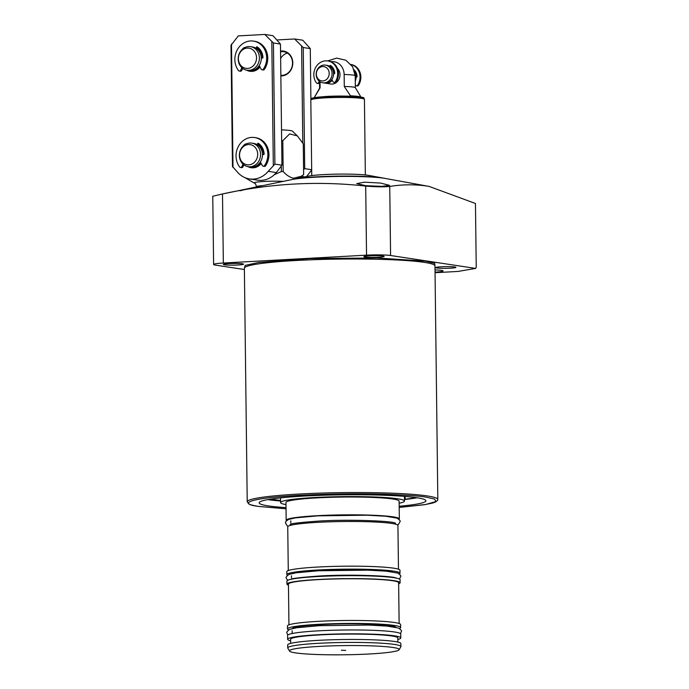 <?xml version="1.0" encoding="UTF-8"?>
<svg xmlns="http://www.w3.org/2000/svg" width="689" height="689" viewBox="0 0 689 689"><rect width="100%" height="100%" fill="white"/><g stroke="black" fill="none" stroke-linecap="round" stroke-linejoin="round"><path stroke-width="1.03" d="M244.371 268.322L245.146 265.403L258.487 262.5L309.387 258.573L377.184 257.979L425.578 261.165L434.768 263.37L434.966 265.997M228.86 263.594A10.128 0.853 -0.7 0 1 243.596 264.171A10.128 0.853 -0.7 0 1 238.075 264.998A10.128 0.853 -0.7 0 1 223.348 264.421A10.128 0.853 -0.7 0 1 228.86 263.594M369.416 255.869A10.128 0.853 -0.7 0 1 384.152 256.446A10.128 0.853 -0.7 0 1 378.631 257.264A10.128 0.853 -0.7 0 1 363.895 256.687A10.128 0.853 -0.7 0 1 369.416 255.869M441.236 266.781A10.128 0.853 -0.7 0 1 455.963 267.358A10.128 0.853 -0.7 0 1 450.451 268.185A10.128 0.853 -0.7 0 1 435.715 267.608A10.128 0.853 -0.7 0 1 441.236 266.781M435.017 269.924A14.891 1.249 -0.7 0 1 441.477 270.389A14.891 1.249 -0.7 0 1 443.105 270.932A14.891 1.249 -0.7 0 1 435.043 272.146M286.013 507.638A83.395 6.993 -0.7 0 1 268.279 505.898A83.395 6.993 -0.7 0 1 259.15 502.832A83.395 6.993 -0.7 0 1 322.986 495.253A83.395 6.993 -0.7 0 1 416.793 497.725A83.395 6.993 -0.7 0 1 425.923 500.791A83.395 6.993 -0.7 0 1 399.181 506.26M267.849 499.611A83.395 6.993 179.3 0 0 268.21 499.663A83.395 6.993 179.3 0 0 280.578 501.015M244.388 269.52L215.554 265.136A17.871 1.499 179.3 0 1 213.599 264.481A17.871 1.499 179.3 0 1 223.339 263.026L366.539 255.154A17.871 1.499 179.3 0 1 390.585 255.516L475.686 268.417L457.987 271.44L475.513 268.426L476.237 267.349L475.453 203.488L429.126 186.418L385.358 178.46A50.926 4.272 179.3 0 0 383.962 178.227A50.926 4.272 179.3 0 0 336.93 176.47A50.926 4.272 179.3 0 0 291.835 179.596L248.298 188.622M429.126 186.418L426.25 185.935C413.994 184.29 401.825 184.463 389.741 186.452C383.885 187.046 375.875 186.926 365.695 186.09C317.999 180.759 270.26 183.386 222.495 193.971L212.763 196.236L213.599 264.481M380.561 183.067L389.535 185.341L381.775 186.357L365.721 185.685L356.747 183.618L364.49 182.172L380.561 183.067M240.013 190.801C259.288 186.056 243.329 189.794 225.165 193.411L221.557 194.16M280.569 500.421A78.184 6.554 -0.7 0 1 274.541 499.663A78.184 6.554 -0.7 0 1 271.139 499.069M405.132 496.433L405.166 499.198L404.46 499.198M415.829 497.587A78.184 6.554 -0.7 0 1 405.166 499.198M285.978 504.615A61.95 5.193 -0.7 0 1 280.595 502.565A61.95 5.193 -0.7 0 1 328.016 496.941A61.95 5.193 -0.7 0 1 397.699 498.776A61.95 5.193 -0.7 0 1 404.477 501.058A61.95 5.193 -0.7 0 1 399.146 503.237M281.646 140.668A32.762 2.747 -0.7 0 1 282.8 140.694L289.647 133.907L297.364 135.914L303.263 143.803L303.642 174.661L301.136 176.315L293.471 178.244C289.931 177.417 286.495 175.187 283.179 171.552A32.762 2.747 -0.7 0 0 281.37 171.527L281.31 166.669M297.269 135.819L292.437 131.143A20.851 1.748 179.3 0 0 281.517 129.885M282.8 140.694L283.179 171.552M281.37 171.527L274.317 174.713M244.931 177.641L254.396 183.153A18.095 1.516 -0.7 0 1 263.103 181.517A18.095 1.516 -0.7 0 1 283.265 181.371M404.46 499.508A83.395 6.993 179.3 0 0 417.146 497.785M435.052 272.706L457.987 271.44M384.341 178.287A48.549 4.074 179.3 0 0 383.162 178.046A48.549 4.074 179.3 0 0 316.518 176.849A48.549 4.074 179.3 0 0 294.014 179.14A48.549 4.074 179.3 0 0 292.842 179.398M383.162 178.046L368.632 175.402A32.762 2.747 179.3 0 0 323.658 174.593A32.762 2.747 179.3 0 0 308.474 176.143L294.014 179.14M365.351 174.954L364.429 99.38A26.802 2.248 179.3 0 0 364.395 99.268A26.802 2.248 179.3 0 0 361.492 98.389A26.802 2.248 179.3 0 0 325.432 97.847A26.802 2.248 179.3 0 0 310.851 99.922A26.802 2.248 179.3 0 0 310.825 100.034L311.747 175.609M314.244 97.64L319.636 88.089A17.871 1.499 -0.7 0 1 320.101 87.804L314.141 97.821M337.438 68.392A8.931 7.932 98.6 0 1 340.004 74.722A8.931 7.932 98.6 0 1 330.703 83.998L325.217 83.162A8.931 7.932 98.6 0 1 324.743 83.068M351.545 96.357L350.486 95.823L344.285 86.469L344.138 74.498A13.582 12.057 -81.4 0 0 330.944 61.726M320.032 81.758L320.101 87.804M360.967 97.106L355.326 87.649A17.871 1.499 179.3 0 0 344.285 86.469M355.266 81.199A8.931 7.932 -81.4 0 0 354.904 72.698M330.444 66.394A8.931 7.932 98.6 0 1 334.509 73.62M332.296 80.269A8.931 7.932 98.6 0 1 326.672 83.231A8.931 7.932 98.6 0 1 325.217 83.162M325.466 65.119L326.956 65.352A8.931 7.932 98.6 0 1 333.545 74.558A8.931 7.932 98.6 0 1 325.725 83.085A8.931 7.932 98.6 0 1 324.269 83.016L322.779 82.792A8.931 7.932 98.6 0 1 316.191 73.577A8.931 7.932 98.6 0 1 324.011 65.05A8.931 7.932 98.6 0 1 325.466 65.119A8.931 7.932 98.6 0 1 332.055 74.334A8.931 7.932 98.6 0 1 324.235 82.861A8.931 7.932 98.6 0 1 322.779 82.792M356.997 76.875A8.931 7.932 -81.4 0 0 354.516 71.045M322.676 66.557A7.217 6.408 98.6 0 1 329.196 73.396A7.217 6.408 98.6 0 1 322.857 80.94A7.217 6.408 98.6 0 1 316.346 74.102A7.217 6.408 98.6 0 1 322.676 66.557M257.04 48.325A11.911 10.576 98.6 0 1 262.518 58.1M259.77 66.6A11.911 10.576 98.6 0 1 252.062 70.803A11.911 10.576 98.6 0 1 250.124 70.709A11.911 10.576 98.6 0 1 249.521 70.597M250.589 46.68L252.484 46.964A11.911 10.576 98.6 0 1 261.269 59.254A11.911 10.576 98.6 0 1 250.839 70.614A11.911 10.576 98.6 0 1 248.901 70.519L247.006 70.235A11.911 10.576 98.6 0 1 238.222 57.954A11.911 10.576 98.6 0 1 248.651 46.585A11.911 10.576 98.6 0 1 250.589 46.68A11.911 10.576 98.6 0 1 259.374 58.961A11.911 10.576 98.6 0 1 248.944 70.33A11.911 10.576 98.6 0 1 247.006 70.235M247.317 48.092A10.197 9.052 98.6 0 1 256.523 57.755A10.197 9.052 98.6 0 1 247.566 68.409A10.197 9.052 98.6 0 1 238.368 58.746A10.197 9.052 98.6 0 1 247.317 48.092M258.211 144.776A11.911 10.576 98.6 0 1 263.698 154.543M260.95 163.052A11.911 10.576 98.6 0 1 253.242 167.246A11.911 10.576 98.6 0 1 251.304 167.151A11.911 10.576 98.6 0 1 250.693 167.039M251.769 143.123L253.664 143.415A11.911 10.576 98.6 0 1 262.449 155.697A11.911 10.576 98.6 0 1 252.019 167.065A11.911 10.576 98.6 0 1 250.081 166.971L248.186 166.678A11.911 10.576 98.6 0 1 239.402 154.396A11.911 10.576 98.6 0 1 249.831 143.036A11.911 10.576 98.6 0 1 251.769 143.123A11.911 10.576 98.6 0 1 260.554 155.404A11.911 10.576 98.6 0 1 250.124 166.772A11.911 10.576 98.6 0 1 248.186 166.678M248.496 144.544A10.197 9.052 98.6 0 1 257.695 154.198A10.197 9.052 98.6 0 1 248.746 164.852A10.197 9.052 98.6 0 1 239.548 155.197A10.197 9.052 98.6 0 1 248.496 144.544M280.561 51.77A11.911 10.576 98.6 0 1 283.722 51.718A11.911 10.576 98.6 0 1 292.541 62.906A11.911 10.576 98.6 0 1 280.854 75.351M280.862 75.919A12.505 11.102 -81.4 0 0 292.799 62.837A12.505 11.102 -81.4 0 0 280.552 51.089M310.283 48.6L303.238 47.532L294.625 38.98L302.755 40.22L310.283 48.6L310.903 99.827M311.678 169.942L306.665 176.513M294.625 38.98L277.012 39.953M311.669 169.709L304.71 168.65L303.573 169.485M280.647 58.487A11.911 10.576 98.6 0 1 287.391 53.096M301.618 46.318L302.798 143.062M304.71 168.65L303.238 47.532M259.865 66.773A11.911 10.576 98.6 0 1 250.331 70.743L250.124 70.709M261.045 163.215A11.911 10.576 98.6 0 1 251.502 167.186L251.304 167.151M246.696 70.183A12.505 11.102 -81.4 0 0 260.02 67.066M247.876 166.626A12.505 11.102 -81.4 0 0 261.2 163.517M272.947 35.69L280.466 44.07L281.947 165.188L276.367 172.569A23.822 21.152 98.6 0 1 257.574 180.156L249.444 178.925A23.822 21.152 98.6 0 1 238.23 172.982L232.469 166.445L230.996 45.328L238.299 35.906L264.817 34.45L272.947 35.69M276.367 172.569L268.236 171.328A23.822 21.152 98.6 0 1 249.444 178.925M281.947 165.188L274.902 164.12L268.236 171.328M264.817 34.45L273.421 42.994L280.466 44.07M271.81 41.788L273.318 165.282M233.003 167.496L231.495 44.001M262.922 57.109A12.505 11.102 -81.4 0 0 257.281 47.817M264.094 153.561A12.505 11.102 -81.4 0 0 258.461 144.268M274.902 164.12L273.421 42.994M257.066 48.256A11.911 10.576 98.6 0 1 262.716 57.997M258.246 144.707A11.911 10.576 98.6 0 1 263.896 154.439M331.857 79.459L333.114 81.767A1.49 1.326 -81.4 0 0 334.027 82.439L334.845 82.559A1.49 1.326 -81.4 0 0 336.129 81.931A13.401 11.902 -81.4 0 0 338.497 73.671A13.401 11.902 -81.4 0 0 328.575 61.08L327.766 60.951A13.401 11.902 -81.4 0 0 313.814 74.86A13.401 11.902 -81.4 0 0 316.38 82.852A1.49 1.326 -81.4 0 0 318.576 82.568L319.248 81.19M334.027 82.439A1.49 1.326 -81.4 0 0 335.319 81.81A13.401 11.902 -81.4 0 0 337.679 73.542A13.401 11.902 -81.4 0 0 327.766 60.951M329.609 66.316L329.885 65.765A0.594 0.525 98.6 0 1 330.634 65.524A10.128 8.991 98.6 0 1 334.742 73.077A0.594 0.525 98.6 0 1 334.217 73.74L333.571 73.775M330.858 65.679A0.594 0.525 -81.4 0 0 330.694 65.886L330.264 66.773M319.894 81.664L319.395 82.689L318.576 82.568M317.198 83.36L318.008 83.49A1.49 1.326 -81.4 0 0 319.395 82.689M355.317 84.876L355.472 85.169A1.49 1.326 -81.4 0 0 356.385 85.832L357.203 85.961A1.49 1.326 -81.4 0 0 358.487 85.333A13.401 11.902 -81.4 0 0 360.855 77.065A13.401 11.902 -81.4 0 0 351.037 64.49M356.385 85.832A1.49 1.326 -81.4 0 0 357.677 85.212A13.401 11.902 -81.4 0 0 360.037 76.944A13.401 11.902 -81.4 0 0 351.08 64.542M354.12 69.839A10.128 8.991 98.6 0 1 357.1 76.479A0.594 0.525 98.6 0 1 356.575 77.134L356.067 77.168M241.882 67.737L240.65 70.252A1.49 1.326 98.6 0 1 238.472 70.554A17.871 15.864 98.6 0 1 234.854 59.633A17.871 15.864 98.6 0 1 253.449 41.09A17.871 15.864 98.6 0 1 266.677 57.876A17.871 15.864 98.6 0 1 263.327 69.193A1.49 1.326 98.6 0 1 261.14 69.124L259.185 65.533M262.061 69.796L263.138 69.959A1.49 1.326 -81.4 0 0 264.412 69.356A17.871 15.864 -81.4 0 0 267.763 58.048A17.871 15.864 -81.4 0 0 254.534 41.254L253.449 41.09M244.707 47.662A0.594 0.525 -81.4 0 0 244.052 47.619A13.702 12.161 -81.4 0 0 241.96 49.642M261.303 58.177L262.423 58.117A0.594 0.525 -81.4 0 0 262.94 57.463A13.702 12.161 -81.4 0 0 257.195 46.895A0.594 0.525 -81.4 0 0 256.454 47.136L255.929 48.204M239.272 71.045L240.358 71.208A1.49 1.326 -81.4 0 0 241.736 70.416L240.65 70.252M242.709 68.426L241.736 70.416M257.617 47.179A0.594 0.525 -81.4 0 0 257.54 47.3L256.808 48.79M243.062 164.189L241.83 166.695A1.49 1.326 98.6 0 1 239.651 167.005A17.871 15.864 98.6 0 1 236.034 156.076A17.871 15.864 98.6 0 1 254.629 137.533A17.871 15.864 98.6 0 1 267.857 154.327A17.871 15.864 98.6 0 1 264.507 165.636A1.49 1.326 98.6 0 1 262.32 165.575L260.364 161.975M263.232 166.238L264.318 166.402A1.49 1.326 -81.4 0 0 265.592 165.799A17.871 15.864 -81.4 0 0 268.934 154.491A17.871 15.864 -81.4 0 0 255.714 137.697L254.629 137.533M245.887 144.104A0.594 0.525 -81.4 0 0 245.224 144.061A13.702 12.161 -81.4 0 0 243.139 146.094M262.483 154.62L263.594 154.56A0.594 0.525 -81.4 0 0 264.12 153.914A13.702 12.161 -81.4 0 0 258.375 143.338A0.594 0.525 -81.4 0 0 257.634 143.588L257.109 144.656M240.452 167.496L241.538 167.66A1.49 1.326 -81.4 0 0 242.916 166.867L241.83 166.695M243.889 164.869L242.916 166.867M258.797 143.631A0.594 0.525 -81.4 0 0 258.719 143.751L257.987 145.241M399.336 518.929L399.12 501.118A56.584 4.745 179.3 0 0 316.794 497.897A56.584 4.745 179.3 0 0 285.952 502.505L286.168 520.307A56.584 4.745 -0.7 0 1 317.009 515.708A56.584 4.745 -0.7 0 1 399.336 518.929A56.584 4.745 -0.7 0 1 399.112 519.36M286.409 520.738A56.584 4.745 -0.7 0 1 286.168 520.307M398.466 569.2L397.932 525.474A55.103 4.625 179.3 0 0 317.767 522.34A55.103 4.625 179.3 0 0 287.744 526.818L288.278 570.552M399.999 573.231L399.964 570.268A56.584 4.745 179.3 0 0 317.638 567.047A56.584 4.745 179.3 0 0 286.796 571.646L286.831 574.617A56.584 4.745 -0.7 0 1 317.672 570.01A56.584 4.745 -0.7 0 1 399.999 573.231A56.584 4.745 -0.7 0 1 399.387 573.946M287.468 575.315A56.584 4.745 -0.7 0 1 286.831 574.617M392.472 571.887A51.968 4.358 179.3 0 0 319.774 570.328A51.968 4.358 179.3 0 0 294.324 573.093M400.12 582.73L400.085 579.759A56.584 4.745 179.3 0 0 317.75 576.538A56.584 4.745 179.3 0 0 286.917 581.146L286.951 584.108A56.584 4.745 -0.7 0 1 317.793 579.509A56.584 4.745 -0.7 0 1 400.12 582.73A56.584 4.745 -0.7 0 1 398.638 583.833M288.45 585.176A56.584 4.745 -0.7 0 1 286.951 584.108M399.129 623.511L398.63 582.748A55.103 4.625 179.3 0 0 318.464 579.613A55.103 4.625 179.3 0 0 288.441 584.091L288.941 624.854M400.662 627.541L400.628 624.57A56.584 4.745 179.3 0 0 318.301 621.349A56.584 4.745 179.3 0 0 287.459 625.956L287.502 628.919A56.584 4.745 -0.7 0 1 318.335 624.32A56.584 4.745 -0.7 0 1 400.662 627.541A56.584 4.745 -0.7 0 1 399.508 628.514M288.674 629.867A56.584 4.745 -0.7 0 1 287.502 628.919M395.942 627.326A51.968 4.358 179.3 0 0 320.437 624.639A51.968 4.358 179.3 0 0 292.214 628.592M400.791 637.928L400.748 634.069A56.584 4.745 179.3 0 0 318.413 630.848A56.584 4.745 179.3 0 0 287.58 635.447L287.623 639.306A56.584 4.745 -0.7 0 1 318.464 634.707A56.584 4.745 -0.7 0 1 400.791 637.928A56.584 4.745 -0.7 0 1 397.829 639.487M290.62 640.796A56.584 4.745 -0.7 0 1 287.623 639.306M397.863 642.079L397.811 637.962A53.613 4.496 179.3 0 0 319.817 634.913A53.613 4.496 179.3 0 0 290.603 639.271L290.655 643.388M400.895 646.532L400.86 643.569A56.584 4.745 179.3 0 0 318.533 640.339A56.584 4.745 179.3 0 0 287.692 644.947L287.726 647.918A56.584 4.745 -0.7 0 1 318.568 643.311A56.584 4.745 -0.7 0 1 394.702 644.456A56.584 4.745 -0.7 0 1 400.895 646.532A56.584 4.745 -0.7 0 1 400.834 646.764L399.155 649.744A54.87 4.599 -0.7 0 1 355.912 654.55A54.87 4.599 -0.7 0 1 295.495 652.879A54.87 4.599 -0.7 0 1 289.552 651.088A54.87 4.599 -0.7 0 1 330.195 645.92A54.87 4.599 -0.7 0 1 393.204 647.505A54.87 4.599 -0.7 0 1 399.155 649.744M289.552 651.088L287.804 648.142A56.584 4.745 -0.7 0 1 287.726 647.918M345.706 650.399L341.374 650.227L345.706 650.399M434.948 265.773L434.966 265.911A95.306 7.992 179.3 0 0 424.527 262.406A95.306 7.992 179.3 0 0 317.319 259.581A95.306 7.992 179.3 0 0 244.371 268.245L244.38 268.099M437.825 499.465L437.593 500.395L435.431 502.083L432.709 503.022L424.303 504.744L399.198 507.431L425.681 504.503L436.146 501.489L434.458 499.008L426.336 497.208C420.014 496.011 405.864 495.021 383.885 494.22C358.943 493.445 330.884 493.798 299.715 495.305C238.273 498.802 242.847 504.701 258.737 506.424L286.03 508.809L258.539 506.415C249.272 504.865 248.798 503.848 248.738 503.883L247.222 501.79A95.306 7.992 -0.7 0 1 320.178 493.126A95.306 7.992 -0.7 0 1 427.387 495.959A95.306 7.992 -0.7 0 1 437.825 499.465L434.966 265.911M262.75 185.625A15.856 1.326 179.3 0 0 256.489 186.762L256.489 186.926M390.585 255.516L389.741 186.452M366.539 255.154L365.695 186.09M223.339 263.026L222.495 193.971M362.862 97.89L358.177 96.744L346.696 96.133L326.112 96.477L317.362 97.201L312.35 98.51M325.656 96.994A26.285 2.205 179.3 0 0 311.359 99.027C309.783 98.243 314.684 97.39 326.061 96.469C344.724 95.349 366.651 96.727 363.87 98.389A26.285 2.205 179.3 0 0 361.019 97.528A26.285 2.205 179.3 0 0 325.656 96.994M350.486 95.823A23.486 1.972 -0.7 0 1 360.881 97.089M355.352 87.684L355.205 75.747A17.871 1.499 179.3 0 0 344.138 74.498M304.839 176.892L301.11 176.324M335.319 81.81L336.129 81.931M330.694 65.886L329.885 65.765M357.677 85.212L358.487 85.333M264.412 69.356L263.327 69.193M244.052 47.619L244.621 47.705M256.454 47.136L257.54 47.3M265.592 165.799L264.507 165.636M245.224 144.061L245.801 144.147M257.634 143.588L258.719 143.751M404.426 496.373L404.477 501.058M297.562 178.399L300.886 176.453M256.489 186.762C255.808 184.196 255.111 182.99 254.396 183.153M280.535 497.889L280.595 502.565M247.222 501.79L244.371 268.236M363.87 98.389L364.395 99.268M311.359 99.027L310.851 99.922M355.205 75.747L352.622 66.704L345.8 60.227L336.637 58.109L327.663 60.933M319.61 88.123L319.541 82.387M331.271 66.006L330.686 65.911M283.722 51.718L280.561 51.236M287.528 580.431L286.193 577.89C285.685 577.322 286.65 576.159 289.079 574.411L296.029 572.809L318.464 570.768L367.745 570.139L386.391 571.172L397.742 573.084C400.223 574.772 401.222 575.901 400.722 576.486L399.448 579.07M290.749 579.475C290.655 578.571 299.991 577.434 318.749 576.056C349.642 574.015 394.668 575.961 396.209 578.183M287.804 635.017L286.865 632.821C286.357 632.252 287.322 631.09 289.75 629.341L296.701 627.739L319.136 625.698L368.417 625.069L387.063 626.103L398.414 628.015C400.895 629.703 401.894 630.831 401.394 631.417L400.507 633.639M290.792 520.875L290.818 522.899M290.836 524.243L290.844 525.251M291.464 575.806L291.49 577.83M292.136 630.736L292.162 632.752M394.771 522.968L394.78 523.976M288.166 526.232L287.055 525.647L285.522 522.96C285.013 522.391 285.978 521.229 288.407 519.48L295.357 517.878L317.793 515.837L367.073 515.208L385.719 516.242L397.079 518.154C399.551 519.842 400.55 520.979 400.059 521.556L398.587 524.286L397.493 524.897M290.078 524.544L290.078 524.544C289.983 523.64 299.319 522.503 318.077 521.125C348.97 519.084 393.996 521.03 395.538 523.252"/></g></svg>
